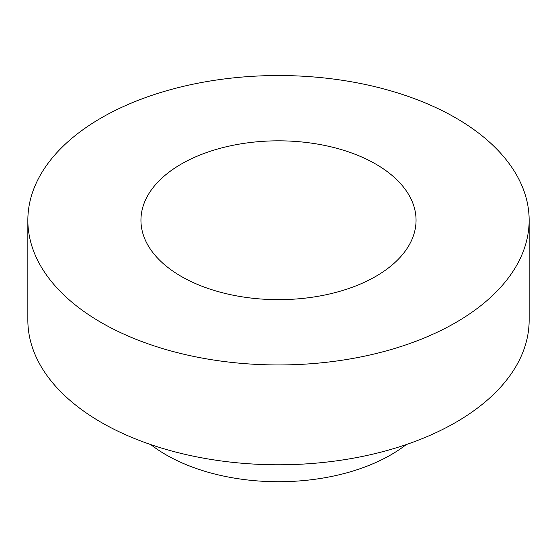 <?xml version="1.0" encoding="UTF-8"?>
<svg xmlns="http://www.w3.org/2000/svg" width="557" height="557" viewBox="0 0 557 557"><rect width="100%" height="100%" fill="white"/><g stroke="black" fill="none" stroke-linecap="round" stroke-linejoin="round"><path stroke-width="0.84" d="M27.85 220.238L27.85 320.073A250.65 144.709 0 0 0 101.263 422.401A250.65 144.709 0 0 0 374.422 453.767A250.65 144.709 0 0 0 529.15 320.073L529.15 220.238A250.65 144.709 0 0 0 278.5 75.529A250.65 144.709 0 0 0 27.85 220.238A250.65 144.709 0 0 0 101.263 322.566A250.65 144.709 0 0 0 374.422 353.939A250.65 144.709 0 0 0 529.15 220.238M181.234 276.397A137.551 79.414 0 0 0 331.137 293.609A137.551 79.414 0 0 0 416.051 220.238A137.551 79.414 0 0 0 278.5 140.824A137.551 79.414 0 0 0 140.949 220.238A137.551 79.414 0 0 0 181.234 276.397M406.206 444.59A158.947 91.766 180 0 1 166.104 454.846A158.947 91.766 180 0 1 150.794 444.59"/></g></svg>
